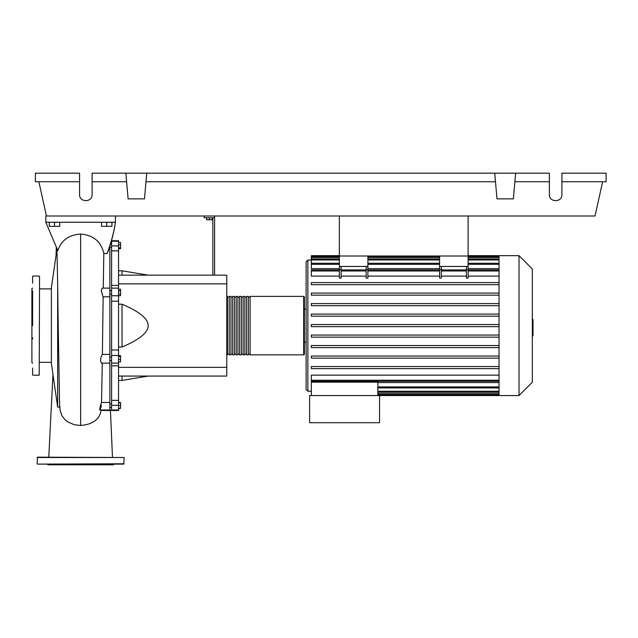 <?xml version="1.0" encoding="UTF-8"?>
<svg xmlns="http://www.w3.org/2000/svg" width="638" height="638" viewBox="0 0 638 638"><rect width="100%" height="100%" fill="white"/><g stroke="black" fill="none" stroke-linecap="round" stroke-linejoin="round"><path stroke-width="0.96" d="M339.36 215.995L339.36 256.013L468.117 256.013L468.117 215.995M109.856 360.502L111.594 360.502M109.856 357.017L111.594 357.017M206.592 217.733L206.592 219.751L212.167 219.751L212.167 217.733M209.384 217.733L209.384 219.751M214.599 275.153L214.599 217.733L204.16 217.733L204.16 215.995M214.599 217.733L214.599 215.995M212.861 217.733L212.861 275.153M118.548 275.153L226.777 275.153L226.777 376.069L118.548 376.069M226.777 367.368L118.548 367.368M226.777 283.854L118.548 283.854M118.548 347.008L122.033 347.008C139.539 339.583 148.239 332.446 148.136 325.611C148.239 318.777 139.539 311.647 122.033 304.214L118.548 304.214M118.548 270.799L122.033 270.799L122.033 275.153M122.033 376.069L122.033 380.423L118.548 380.423M122.033 304.214L122.033 347.008M118.548 359.593L120.574 359.593L120.574 355.653L118.548 355.653M118.548 356.483L120.574 356.483M118.548 361.866L120.574 361.866L120.574 359.593M118.548 408.424L120.574 408.424L120.574 402.53L118.548 402.53M118.548 405.632L120.574 405.632M118.548 402.849L120.574 402.849M118.548 408.743L120.574 408.424M118.548 242.48L120.574 242.48L120.574 248.692L118.548 248.692M118.548 247.863L120.574 247.863M118.548 244.753L120.574 244.753M118.548 290.856L120.574 290.856L120.574 289.253L118.548 289.253M118.548 295.681L120.574 295.681L120.574 290.856M118.548 294.07L120.574 294.07M118.548 241.236L118.548 240.733L111.594 240.733L111.594 241.236L118.548 241.236L118.548 245.901L111.594 245.901L111.594 250.87L118.548 250.87L118.548 245.901M118.548 350.023L111.594 350.023L111.594 355.47L118.548 355.47L118.548 250.87M111.594 350.023L111.594 301.2L118.548 301.2M118.548 295.753L111.594 295.753L111.594 301.2M118.548 400.353L111.594 400.353L111.594 405.321L118.548 405.321L118.548 355.47M111.594 400.353L111.594 365.829L118.548 365.829M111.594 355.47L111.594 363.11L118.548 363.11L111.594 363.102L111.594 365.829M111.594 405.321L111.594 410.489L118.548 410.489L118.548 405.321M118.548 285.393L111.594 285.393L111.594 288.129L118.548 288.129L111.594 288.113L111.594 295.753M111.594 285.393L111.594 250.87M111.594 245.901L111.594 241.236M226.777 354.146A0.694 0.694 0 0 0 227.479 354.848L227.479 296.383A0.694 0.694 0 0 0 226.777 297.077M303.688 354.848L250.096 354.848L250.096 296.383L303.688 296.383A0.694 0.694 0 0 1 304.382 297.077L304.382 354.146A0.694 0.694 0 0 1 303.688 354.848L303.688 296.383M229.217 297.077L227.479 297.077M229.217 354.146L227.479 354.146M248.357 354.848L246.619 354.848L246.619 296.383L248.357 296.383L248.357 354.848M244.872 354.848L243.134 354.848L243.134 296.383L244.872 296.383L244.872 354.848M241.395 354.848L239.657 354.848L239.657 296.383L241.395 296.383L241.395 354.848M237.918 354.848L236.18 354.848L236.18 296.383L237.918 296.383L237.918 354.848M234.433 354.848L232.695 354.848L232.695 296.383L234.433 296.383L234.433 354.848M230.956 354.848L229.217 354.848L229.217 296.383L230.956 296.383L230.956 354.848M232.695 297.077L230.956 297.077M232.695 354.146L230.956 354.146M236.18 297.077L234.433 297.077M236.18 354.146L234.433 354.146M239.657 297.077L237.918 297.077M239.657 354.146L237.918 354.146M243.134 297.077L241.395 297.077M243.134 354.146L241.395 354.146M246.619 297.077L244.872 297.077M246.619 354.146L244.872 354.146M250.096 297.077L248.357 297.077M250.096 354.146L248.357 354.146M519.013 395.56L519.013 255.663L532.323 268.973L532.323 382.25L519.013 395.56L309.605 395.56L309.605 422.707L379.554 422.707L379.554 395.56M519.013 255.663L499.044 255.663L499.044 395.56M311.344 260.017L307.867 260.017L306.12 261.755L306.12 389.467L307.867 391.214L311.344 391.214M306.12 342.143L304.382 342.143M304.382 309.079L306.12 309.079L306.12 325.611M311.344 395.56L311.344 382.17L377.816 382.17L377.816 395.56M377.816 382.585L499.044 382.585M499.044 380.256L311.344 380.256L311.344 375.136L499.044 375.136M499.044 305.674L311.344 305.674L499.044 305.674M499.044 276.087L468.117 276.087M468.117 269.619L468.117 278.056L466.378 278.056L466.378 269.619L468.117 269.619L468.117 266.453L439.582 266.453L439.582 278.056L441.321 278.056L441.321 266.453M466.378 276.087L441.321 276.087M439.582 276.087L367.895 276.087M367.895 269.619L367.895 278.056L366.156 278.056L366.156 269.619L367.895 269.619L367.895 266.453L339.36 266.453L339.36 278.056L341.099 278.056L341.099 266.453M366.156 276.087L341.099 276.087M339.36 276.087L311.344 276.087L311.344 269.922L339.36 269.922M499.044 268.646L468.117 268.646M439.582 268.646L367.895 268.646M339.36 268.646L311.344 268.646L311.344 256.468L339.36 256.468M466.378 266.453L466.378 269.619M366.156 266.453L366.156 269.619M499.044 335.062L311.344 335.062L311.344 337.151L499.044 337.151M499.044 366.539L311.344 366.539L311.344 368.628L499.044 368.628M499.044 345.549L311.344 345.549L311.344 347.638L499.044 347.638M499.044 356.044L311.344 356.044L311.344 358.133L499.044 358.133M499.044 326.656L311.344 326.656L311.344 324.567L499.044 324.567M339.36 255.663L311.344 255.663L311.344 256.468M499.044 314.079L311.344 314.079L311.344 316.161L499.044 316.161M499.044 282.602L311.344 282.602L311.344 284.684L499.044 284.684M499.044 303.584L311.344 303.584L311.344 305.674M499.044 293.089L311.344 293.089L311.344 295.179L499.044 295.179M311.344 380.256L311.344 381.301L499.044 381.301M339.36 266.453L339.36 256.013L367.895 256.013L367.895 266.453M439.582 266.453L439.582 256.013L468.117 256.013L468.117 266.453M532.323 319.606L533.017 319.606L533.017 331.616L532.323 331.616M533.017 330.181L532.323 330.181M533.017 331.616L533.017 335.787L532.323 335.787M533.017 335.787L532.323 336.043M59.868 407.012L57.651 407.044L57.651 284.093L58.305 333.044M57.619 282.148L57.651 284.093M56.949 249.083L51.391 287.682L51.391 363.54L57.651 407.044L58.098 407.044L57.651 407.044M49.301 222.255L49.301 226.331L59.741 226.331L59.741 222.255M54.517 222.255L54.517 226.331M101.498 222.255L101.498 226.331L111.937 226.331L111.937 222.255M106.721 222.255L106.721 226.331M101.434 405.457C99.097 413.902 99.297 408.312 101.538 402.434L102.271 363.11M104.991 410.489L109.856 410.489L109.856 402.434L101.538 402.434M101.027 410.84L101.179 409.987M104.887 410.489L101.123 410.338C99.616 419.381 92.789 424.43 80.619 425.49L80.619 234.098C68.896 234.816 61.296 240.303 57.819 250.567L45.816 222.255L115.422 222.255C113.875 232.36 111.108 242.783 107.12 253.517L107.934 251.795C111.538 241.666 114.027 231.817 115.422 222.255L115.422 215.995M109.856 402.434L109.856 246.077M109.856 363.11L101.306 363.086L100.437 360.406L101.171 356.634L102.367 354.409L109.856 354.409L102.391 354.409L103.133 296.814L109.856 296.814L103.037 296.798L101.354 291.127L101.665 288.91L102.407 288.113L109.856 288.113M103.244 288.113L103.819 253.446L107.12 253.517M108.962 248.788L109.856 248.788M103.819 253.446C101.123 241.563 93.387 235.111 80.619 234.098L80.619 325.611M60.171 410.633L61.95 415.729L64.885 419.613L67.684 421.862L74.088 424.661L80.619 425.49M38.862 181.75L46.454 215.995L45.816 215.995L45.816 222.255M39.556 276.374L39.205 375.2L39.556 276.374M32.594 374.857L32.594 368.022M32.594 283.2L32.594 276.374M32.594 290.856L32.594 325.611M32.594 288.025L31.9 288.727L31.9 362.504L32.594 363.197M32.594 337.765L32.594 338.89M37.124 463.77L37.467 457.159L124.123 457.502L123.772 464.113L37.467 464.113L124.123 463.77M114.027 464.113L113.333 464.815L47.906 464.815L47.212 464.113M43.727 464.113L80.619 464.113M91.473 464.113L92.39 464.113M561.903 181.75L606.1 181.75L606.1 173.185L561.903 173.185L561.903 194.59C562.206 202.637 549.071 202.637 549.374 194.59L549.374 173.185L515.624 173.185L513.375 198.873L496.986 198.873L494.737 173.185L515.624 173.185M561.903 194.59C562.206 202.637 549.071 202.637 549.374 194.59M125.861 173.185L146.74 173.185L144.491 198.873L128.11 198.873L125.861 173.185L92.103 173.185L92.103 194.59C92.406 202.637 79.272 202.637 79.575 194.59L79.575 173.185L35.377 173.185L35.377 181.75L79.575 181.75M146.74 173.185L494.737 173.185M514.874 181.75L549.374 181.75M92.103 194.59C92.406 202.637 79.272 202.637 79.575 194.59M92.103 181.75L126.611 181.75M145.99 181.75L495.487 181.75M602.623 181.75L595.031 215.995L46.454 215.995M307.867 260.017L307.867 391.214M499.044 391.246L377.816 391.246M499.044 393.71L377.816 393.71M439.582 269.619L441.321 269.619M366.156 270.967L341.099 270.967M499.044 270.967L468.117 270.967M439.582 270.967L367.895 270.967M466.378 270.967L441.321 270.967M339.36 269.619L341.099 269.619M339.36 270.967L311.344 270.967M499.044 257.513L468.117 257.513M439.582 257.513L367.895 257.513M339.36 257.513L311.344 257.513M499.044 259.985L468.117 259.985M439.582 259.985L367.895 259.985M339.36 259.985L311.344 259.985M499.044 264.315L468.117 264.315M439.582 264.315L367.895 264.315M339.36 264.315L311.344 264.315M499.044 386.907L377.816 386.907M533.017 325.627L532.323 325.627M533.017 321.05L532.323 321.05M37.124 457.502L124.123 457.502M111.594 247.329L109.856 247.329M111.594 410.138L109.856 410.138M111.594 403.894L109.856 403.894M111.594 294.206L109.856 294.206M148.136 275.153L122.033 270.799M148.136 376.069L122.033 380.423M111.594 290.729L109.856 290.729M111.594 407.379L109.856 407.379M111.594 243.852L110.549 243.852M111.594 409.987L118.548 409.987M499.044 392.29L377.816 392.29M499.044 394.755L377.816 394.755M366.156 269.922L341.099 269.922M468.117 269.922L499.044 269.922M439.582 269.922L367.895 269.922M441.321 269.922L466.378 269.922M367.895 256.468L439.582 256.468M468.117 256.468L499.044 256.468M311.344 258.94L339.36 258.94M367.895 258.94L439.582 258.94M468.117 258.94L499.044 258.94M311.344 263.271L339.36 263.271M367.895 263.271L439.582 263.271M468.117 263.271L499.044 263.271M499.044 255.663L468.117 255.663M499.044 387.952L377.816 387.952M39.556 362.328L51.391 362.328M99.632 409.987L109.856 409.987M52.962 374.45L48.767 457.159M112.471 457.159L110.43 410.138M39.556 288.894L51.391 288.894M56.311 247.177L56.064 255.192M56.926 248.565L57.627 282.363M58.21 325.691L59.581 404.125L60.227 410.92M32.945 276.023L39.205 276.023M32.945 375.2L39.205 375.2"/></g></svg>
